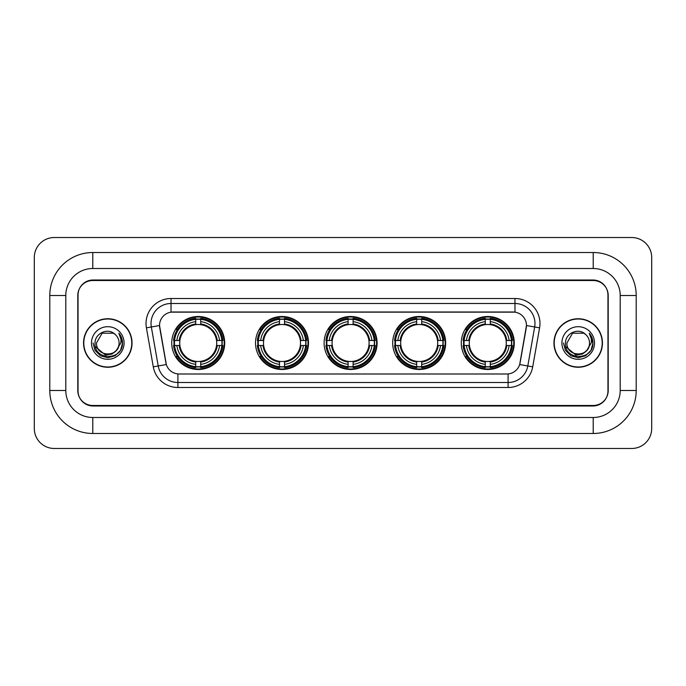 <?xml version="1.0" encoding="UTF-8"?>
<svg xmlns="http://www.w3.org/2000/svg" width="686" height="686" viewBox="0 0 686 686"><rect width="100%" height="100%" fill="white"/><g stroke="black" fill="none" stroke-linecap="round" stroke-linejoin="round"><path stroke-width="1.03" d="M461.284 343A26.497 26.497 0 0 0 487.78 369.497A26.497 26.497 0 0 0 514.268 343A26.497 26.497 0 0 0 487.78 316.503A26.497 26.497 0 0 0 461.284 343M255.518 343A26.497 26.497 0 0 0 282.006 369.497A26.497 26.497 0 0 0 308.503 343A26.497 26.497 0 0 0 282.006 316.503A26.497 26.497 0 0 0 255.518 343M324.101 343A26.497 26.497 0 0 0 350.597 369.497A26.497 26.497 0 0 0 377.094 343A26.497 26.497 0 0 0 350.597 316.503A26.497 26.497 0 0 0 324.101 343M392.692 343A26.497 26.497 0 0 0 419.189 369.497A26.497 26.497 0 0 0 445.686 343A26.497 26.497 0 0 0 419.189 316.503A26.497 26.497 0 0 0 392.692 343M171.732 343A26.497 26.497 0 0 0 198.22 369.497A26.497 26.497 0 0 0 224.716 343A26.497 26.497 0 0 0 198.22 316.503A26.497 26.497 0 0 0 171.732 343M159.529 325.507A13.497 13.497 0 0 0 159.735 327.848L165.909 362.843A13.497 13.497 0 0 0 179.2 373.999L506.8 373.999A13.497 13.497 0 0 0 520.091 362.843L526.265 327.848A13.497 13.497 0 0 0 512.974 312.001L173.026 312.001A13.497 13.497 0 0 0 159.529 325.507L159.675 323.5M174.107 345.495A24.25 24.25 0 0 1 174.107 340.505M395.067 345.495A24.25 24.25 0 0 1 395.067 340.505M326.485 345.495A24.25 24.25 0 0 1 326.485 340.505M257.893 345.495A24.25 24.25 0 0 1 257.893 340.505M463.659 345.495A24.25 24.25 0 0 1 463.659 340.505M92.79 252.517L92.79 268.509L593.21 268.509L593.21 252.517A42.995 42.995 0 0 1 636.205 295.512A42.995 42.995 0 0 0 593.21 252.517L92.79 252.517A42.995 42.995 0 0 0 49.795 295.512L49.795 390.488A42.995 42.995 0 0 0 92.79 433.483L593.21 433.483A42.995 42.995 0 0 0 636.205 390.488L636.205 295.512L620.204 295.512A26.994 26.994 0 0 0 593.21 268.509L92.79 268.509A26.994 26.994 0 0 0 65.796 295.512L65.796 390.488A26.994 26.994 0 0 0 92.79 417.491L593.21 417.491A26.994 26.994 0 0 0 620.204 390.488L620.204 295.512L620.204 390.488L636.205 390.488M593.21 280.514L92.79 280.514A14.998 14.998 0 0 0 77.792 295.512L77.792 390.488A14.998 14.998 0 0 0 92.79 405.486L593.21 405.486A14.998 14.998 0 0 0 608.208 390.488L608.208 295.512A14.998 14.998 0 0 0 593.21 280.514M651.7 257.516A19.997 19.997 0 0 0 631.703 237.519L54.297 237.519A19.997 19.997 0 0 0 34.3 257.516L34.3 428.484A19.997 19.997 0 0 0 54.297 448.481L631.703 448.481A19.997 19.997 0 0 0 651.7 428.484L651.7 257.516M83.546 343A24.25 24.25 0 0 0 107.788 367.25A24.25 24.25 0 0 0 132.038 343A24.25 24.25 0 0 0 107.788 318.75A24.25 24.25 0 0 0 83.546 343M553.962 343A24.25 24.25 0 0 0 578.212 367.25A24.25 24.25 0 0 0 602.454 343A24.25 24.25 0 0 0 578.212 318.75A24.25 24.25 0 0 0 553.962 343M171.028 298.504L171.028 312.156L514.972 312.156L514.972 303.504A19.997 19.997 0 0 1 534.668 326.973L527.791 365.972A19.997 19.997 0 0 1 508.094 382.496L177.906 382.496A19.997 19.997 0 0 1 158.209 365.972L151.332 326.973A19.997 19.997 0 0 1 171.028 303.504L514.972 303.504L514.972 298.504A24.996 24.996 0 0 1 539.59 327.839L532.713 366.839A24.996 24.996 0 0 1 508.094 387.496L177.906 387.496A24.996 24.996 0 0 1 153.287 366.839L146.41 327.839A24.996 24.996 0 0 1 171.028 298.504L514.972 298.504M506.8 373.999L179.2 373.999M539.59 327.839L526.471 325.533L519.679 364.54L532.713 366.839M153.287 366.839L166.321 364.54L159.529 325.533L151.332 326.973A19.997 19.997 0 0 1 151.031 323.5M607.959 295.006A14.998 14.998 0 0 0 592.961 280.008L93.039 280.008A14.998 14.998 0 0 0 78.041 295.006L78.041 390.994A14.998 14.998 0 0 0 93.039 405.992L592.961 405.992A14.998 14.998 0 0 0 607.959 390.994L607.959 295.006L607.959 390.994M78.041 295.006L78.041 390.994M131.781 343A23.993 23.993 0 0 0 107.788 319.007A23.993 23.993 0 0 0 83.795 343A23.993 23.993 0 0 0 107.788 366.993A23.993 23.993 0 0 0 131.781 343M116.449 350.263C110.446 358.366 95.903 353.179 96.486 343C95.791 357.578 119.784 357.578 119.09 343C119.784 357.578 95.791 357.578 96.486 343L102.137 333.216L113.439 333.216L115.188 334.459C108.259 327.196 94.908 333.182 95.028 343C93.759 360.442 122.048 360.905 122.502 343.849L122.528 343C122.485 339.296 121.251 336.037 118.824 333.233C120.667 336.26 121.319 339.519 120.779 343L116.449 350.263A11.302 11.302 0 0 0 119.09 343C119.784 357.578 95.791 357.578 96.486 343L102.137 333.216M119.09 343A11.302 11.302 0 0 0 115.188 334.459M117.169 349.654L112.067 354.07L105.378 355.005L95.38 346.662M91.487 343A16.301 16.301 0 0 0 107.788 359.301A16.301 16.301 0 0 0 124.089 343A16.301 16.301 0 0 0 107.788 326.699A16.301 16.301 0 0 0 91.487 343M118.824 333.233L122.52 343.429L121.834 338.532L122.52 343.429L121.834 338.532L122.52 343.429L118.935 333.362L122.52 343.429L118.935 333.362L122.528 343L120.547 350.366L115.154 355.76L107.788 357.74L100.422 355.76L95.028 350.366L93.047 343M118.935 333.362L122.52 343.437M602.205 343A23.993 23.993 0 0 0 578.212 319.007A23.993 23.993 0 0 0 554.219 343A23.993 23.993 0 0 0 578.212 366.993A23.993 23.993 0 0 0 602.205 343M589.514 343C590.209 357.578 566.216 357.578 566.91 343L572.561 333.216L583.863 333.216L585.612 334.459C578.684 327.196 565.324 333.182 565.453 343C564.184 360.442 592.464 360.905 592.927 343.849L592.953 343C592.91 339.296 591.675 336.037 589.248 333.233C591.092 336.26 591.744 339.519 591.195 343L586.873 350.263A11.302 11.302 0 0 0 589.514 343C590.209 357.578 566.216 357.578 566.91 343L572.561 333.216L583.863 333.216L585.612 334.459A11.302 11.302 0 0 1 589.514 343C590.209 357.578 566.216 357.578 566.91 343C566.319 353.179 580.87 358.366 586.873 350.263M587.593 349.654L582.491 354.07L575.803 355.005L565.804 346.662M561.911 343A16.301 16.301 0 0 0 578.212 359.301A16.301 16.301 0 0 0 594.513 343A16.301 16.301 0 0 0 578.212 326.699A16.301 16.301 0 0 0 561.911 343M589.248 333.233L592.944 343.429L592.258 338.532L592.944 343.429L592.258 338.532L592.944 343.429L589.36 333.362L592.944 343.429L589.36 333.362L592.953 343L590.972 350.366L585.578 355.76L578.212 357.74L570.846 355.76L565.453 350.366L563.472 343M589.36 333.362L592.944 343.437M200.724 366.667L200.724 367.67A24.799 24.799 0 0 0 222.89 345.495L221.887 345.495A23.796 23.796 0 0 1 200.724 366.667L200.724 364.352A21.498 21.498 0 0 0 219.571 345.495L216.553 345.495A18.496 18.496 0 0 0 200.724 324.675L200.724 319.333A23.796 23.796 0 0 1 221.887 340.505L222.89 340.505A24.799 24.799 0 0 0 200.724 318.33L200.724 319.333M174.561 345.495L173.558 345.495A24.799 24.799 0 0 0 195.724 367.67L195.724 366.667A23.796 23.796 0 0 1 174.561 345.495L176.877 345.495A21.498 21.498 0 0 0 195.724 364.352L195.724 361.325A18.496 18.496 0 0 0 216.553 345.495L217.291 345.495A19.225 19.225 0 0 1 200.724 362.062L200.724 364.352M195.724 319.333L195.724 318.33A24.799 24.799 0 0 0 173.558 340.505L174.561 340.505A23.796 23.796 0 0 1 195.724 319.333L195.724 321.648A21.498 21.498 0 0 0 176.877 340.505L179.895 340.505A18.496 18.496 0 0 0 195.724 361.325L195.724 362.062A19.225 19.225 0 0 1 179.157 345.495L176.877 345.495M174.613 345.495A23.744 23.744 0 0 1 174.613 340.505M200.724 319.384A23.744 23.744 0 0 0 195.724 319.384M221.835 340.505A23.744 23.744 0 0 1 221.835 345.495M221.887 340.505L219.571 340.505A21.498 21.498 0 0 0 200.724 321.648M219.571 345.495L221.887 345.495M195.724 364.352L195.724 366.667M216.553 340.505L219.571 340.505M200.724 361.359L200.724 362.062M195.724 361.325A18.496 18.496 0 0 1 179.895 345.495L179.157 345.495M200.724 366.616A23.744 23.744 0 0 1 195.724 366.616M176.877 340.505L174.561 340.505M195.724 324.641L195.724 321.648M200.724 324.675A18.496 18.496 0 0 0 179.895 340.505L179.157 340.505A19.225 19.225 0 0 1 195.724 323.938M200.724 324.641L200.724 323.938A19.225 19.225 0 0 1 217.291 340.505M177.425 329.503L176.01 329.503A25.999 25.999 0 0 1 224.219 343A25.999 25.999 0 0 1 176.01 356.497L177.425 356.497M284.51 366.667L284.51 367.67A24.799 24.799 0 0 0 306.676 345.495L305.673 345.495A23.796 23.796 0 0 1 284.51 366.667L284.51 364.352A21.498 21.498 0 0 0 303.358 345.495L300.339 345.495A18.496 18.496 0 0 0 284.51 324.675L284.51 319.333A23.796 23.796 0 0 1 305.673 340.505L306.676 340.505A24.799 24.799 0 0 0 284.51 318.33L284.51 319.333M258.348 345.495L257.344 345.495A24.799 24.799 0 0 0 279.511 367.67L279.511 366.667A23.796 23.796 0 0 1 258.348 345.495L260.663 345.495A21.498 21.498 0 0 0 279.511 364.352L279.511 361.325A18.496 18.496 0 0 0 300.339 345.495L301.077 345.495A19.225 19.225 0 0 1 284.51 362.062L284.51 364.352M279.511 319.333L279.511 318.33A24.799 24.799 0 0 0 257.344 340.505L258.348 340.505A23.796 23.796 0 0 1 279.511 319.333L279.511 321.648A21.498 21.498 0 0 0 260.663 340.505L263.681 340.505A18.496 18.496 0 0 0 279.511 361.325L279.511 362.062A19.225 19.225 0 0 1 262.944 345.495L260.663 345.495M258.399 345.495A23.744 23.744 0 0 1 258.399 340.505M284.51 319.384A23.744 23.744 0 0 0 279.511 319.384M305.622 340.505A23.744 23.744 0 0 1 305.622 345.495M305.673 340.505L303.358 340.505A21.498 21.498 0 0 0 284.51 321.648M303.358 345.495L305.673 345.495M279.511 364.352L279.511 366.667M300.339 340.505L303.358 340.505M284.51 361.359L284.51 362.062M279.511 361.325A18.496 18.496 0 0 1 263.681 345.495L262.944 345.495M284.51 366.616A23.744 23.744 0 0 1 279.511 366.616M260.663 340.505L258.348 340.505M279.511 324.641L279.511 321.648M284.51 324.675A18.496 18.496 0 0 0 263.681 340.505L262.944 340.505A19.225 19.225 0 0 1 279.511 323.938M284.51 324.641L284.51 323.938A19.225 19.225 0 0 1 301.077 340.505M261.212 329.503L259.797 329.503A25.999 25.999 0 0 1 308.005 343A25.999 25.999 0 0 1 259.797 356.497L261.212 356.497M353.101 366.667L353.101 367.67A24.799 24.799 0 0 0 375.268 345.495L374.264 345.495A23.796 23.796 0 0 1 353.101 366.667L353.101 364.352A21.498 21.498 0 0 0 371.949 345.495L368.922 345.495A18.496 18.496 0 0 0 353.101 324.675L353.101 319.333A23.796 23.796 0 0 1 374.264 340.505L375.268 340.505A24.799 24.799 0 0 0 353.101 318.33L353.101 319.333M326.93 345.495L325.927 345.495A24.799 24.799 0 0 0 348.102 367.67L348.102 366.667A23.796 23.796 0 0 1 326.93 345.495L329.246 345.495A21.498 21.498 0 0 0 348.102 364.352L348.102 361.325A18.496 18.496 0 0 0 368.922 345.495L369.668 345.495A19.225 19.225 0 0 1 353.101 362.062L353.101 364.352M348.102 319.333L348.102 318.33A24.799 24.799 0 0 0 325.927 340.505L326.93 340.505A23.796 23.796 0 0 1 348.102 319.333L348.102 321.648A21.498 21.498 0 0 0 329.246 340.505L332.273 340.505A18.496 18.496 0 0 0 348.102 361.325L348.102 362.062A19.225 19.225 0 0 1 331.535 345.495L329.246 345.495M326.982 345.495A23.744 23.744 0 0 1 326.982 340.505M353.101 319.384A23.744 23.744 0 0 0 348.102 319.384M374.213 340.505A23.744 23.744 0 0 1 374.213 345.495M374.264 340.505L371.949 340.505A21.498 21.498 0 0 0 353.101 321.648M371.949 345.495L374.264 345.495M348.102 364.352L348.102 366.667M368.922 340.505L371.949 340.505M353.101 361.359L353.101 362.062M348.102 361.325A18.496 18.496 0 0 1 332.273 345.495L331.535 345.495M353.101 366.616A23.744 23.744 0 0 1 348.102 366.616M329.246 340.505L326.93 340.505M348.102 324.641L348.102 321.648M353.101 324.675A18.496 18.496 0 0 0 332.273 340.505L331.535 340.505A19.225 19.225 0 0 1 348.102 323.938M353.101 324.641L353.101 323.938A19.225 19.225 0 0 1 369.668 340.505M329.795 329.503L328.38 329.503A25.999 25.999 0 0 1 376.597 343A25.999 25.999 0 0 1 328.38 356.497L329.795 356.497M421.684 366.667L421.684 367.67A24.799 24.799 0 0 0 443.859 345.495L442.856 345.495A23.796 23.796 0 0 1 421.684 366.667L421.684 364.352A21.498 21.498 0 0 0 440.541 345.495L437.514 345.495A18.496 18.496 0 0 0 421.684 324.675L421.684 319.333A23.796 23.796 0 0 1 442.856 340.505L443.859 340.505A24.799 24.799 0 0 0 421.684 318.33L421.684 319.333M395.522 345.495L394.519 345.495A24.799 24.799 0 0 0 416.685 367.67L416.685 366.667A23.796 23.796 0 0 1 395.522 345.495L397.837 345.495A21.498 21.498 0 0 0 416.685 364.352L416.685 361.325A18.496 18.496 0 0 0 437.514 345.495L438.251 345.495A19.225 19.225 0 0 1 421.684 362.062L421.684 364.352M416.685 319.333L416.685 318.33A24.799 24.799 0 0 0 394.519 340.505L395.522 340.505A23.796 23.796 0 0 1 416.685 319.333L416.685 321.648A21.498 21.498 0 0 0 397.837 340.505L400.864 340.505A18.496 18.496 0 0 0 416.685 361.325L416.685 362.062A19.225 19.225 0 0 1 400.118 345.495L397.837 345.495M395.573 345.495A23.744 23.744 0 0 1 395.573 340.505M421.684 319.384A23.744 23.744 0 0 0 416.685 319.384M442.804 340.505A23.744 23.744 0 0 1 442.804 345.495M442.856 340.505L440.541 340.505A21.498 21.498 0 0 0 421.684 321.648M440.541 345.495L442.856 345.495M416.685 364.352L416.685 366.667M437.514 340.505L440.541 340.505M421.684 361.359L421.684 362.062M416.685 361.325A18.496 18.496 0 0 1 400.864 345.495L400.118 345.495M421.684 366.616A23.744 23.744 0 0 1 416.685 366.616M397.837 340.505L395.522 340.505M416.685 324.641L416.685 321.648M421.684 324.675A18.496 18.496 0 0 0 400.864 340.505L400.118 340.505A19.225 19.225 0 0 1 416.685 323.938M421.684 324.641L421.684 323.938A19.225 19.225 0 0 1 438.251 340.505M398.386 329.503L396.971 329.503A25.999 25.999 0 0 1 445.18 343A25.999 25.999 0 0 1 396.971 356.497L398.386 356.497M490.276 366.667L490.276 367.67A24.799 24.799 0 0 0 512.442 345.495L511.439 345.495A23.796 23.796 0 0 1 490.276 366.667L490.276 364.352A21.498 21.498 0 0 0 509.123 345.495L506.105 345.495A18.496 18.496 0 0 0 490.276 324.675L490.276 319.333A23.796 23.796 0 0 1 511.439 340.505L512.442 340.505A24.799 24.799 0 0 0 490.276 318.33L490.276 319.333M464.113 345.495L463.11 345.495A24.799 24.799 0 0 0 485.276 367.67L485.276 366.667A23.796 23.796 0 0 1 464.113 345.495L466.429 345.495A21.498 21.498 0 0 0 485.276 364.352L485.276 361.325A18.496 18.496 0 0 0 506.105 345.495L506.843 345.495A19.225 19.225 0 0 1 490.276 362.062L490.276 364.352M485.276 319.333L485.276 318.33A24.799 24.799 0 0 0 463.11 340.505L464.113 340.505A23.796 23.796 0 0 1 485.276 319.333L485.276 321.648A21.498 21.498 0 0 0 466.429 340.505L469.447 340.505A18.496 18.496 0 0 0 485.276 361.325L485.276 362.062A19.225 19.225 0 0 1 468.71 345.495L466.429 345.495M464.165 345.495A23.744 23.744 0 0 1 464.165 340.505M490.276 319.384A23.744 23.744 0 0 0 485.276 319.384M511.387 340.505A23.744 23.744 0 0 1 511.387 345.495M511.439 340.505L509.123 340.505A21.498 21.498 0 0 0 490.276 321.648M509.123 345.495L511.439 345.495M485.276 364.352L485.276 366.667M506.105 340.505L509.123 340.505M490.276 361.359L490.276 362.062M485.276 361.325A18.496 18.496 0 0 1 469.447 345.495L468.71 345.495M490.276 366.616A23.744 23.744 0 0 1 485.276 366.616M466.429 340.505L464.113 340.505M485.276 324.641L485.276 321.648M490.276 324.675A18.496 18.496 0 0 0 469.447 340.505L468.71 340.505A19.225 19.225 0 0 1 485.276 323.938M490.276 324.641L490.276 323.938A19.225 19.225 0 0 1 506.843 340.505M466.977 329.503L465.562 329.503A25.999 25.999 0 0 1 513.771 343A25.999 25.999 0 0 1 465.562 356.497L466.977 356.497M593.21 433.483L593.21 417.491L92.79 417.491L92.79 433.483M49.795 390.488L65.796 390.488L65.796 295.512L49.795 295.512M508.094 373.93L508.094 387.496M177.906 387.496L177.906 373.93M146.41 327.839L151.332 326.973M200.724 361.325A18.496 18.496 0 0 0 216.553 345.495M195.724 366.839A23.967 23.967 0 0 0 200.724 366.839M222.058 345.495A23.967 23.967 0 0 0 222.058 340.505M200.724 319.161A23.967 23.967 0 0 0 195.724 319.161M284.51 361.325A18.496 18.496 0 0 0 300.339 345.495M279.511 366.839A23.967 23.967 0 0 0 284.51 366.839M305.853 345.495A23.967 23.967 0 0 0 305.853 340.505M284.51 319.161A23.967 23.967 0 0 0 279.511 319.161M353.101 361.325A18.496 18.496 0 0 0 368.922 345.495M348.102 366.839A23.967 23.967 0 0 0 353.101 366.839M374.436 345.495A23.967 23.967 0 0 0 374.436 340.505M353.101 319.161A23.967 23.967 0 0 0 348.102 319.161M421.684 361.325A18.496 18.496 0 0 0 437.514 345.495M416.685 366.839A23.967 23.967 0 0 0 421.684 366.839M443.027 345.495A23.967 23.967 0 0 0 443.027 340.505M421.684 319.161A23.967 23.967 0 0 0 416.685 319.161M490.276 361.325A18.496 18.496 0 0 0 506.105 345.495M485.276 366.839A23.967 23.967 0 0 0 490.276 366.839M511.619 345.495A23.967 23.967 0 0 0 511.619 340.505M490.276 319.161A23.967 23.967 0 0 0 485.276 319.161"/></g></svg>
